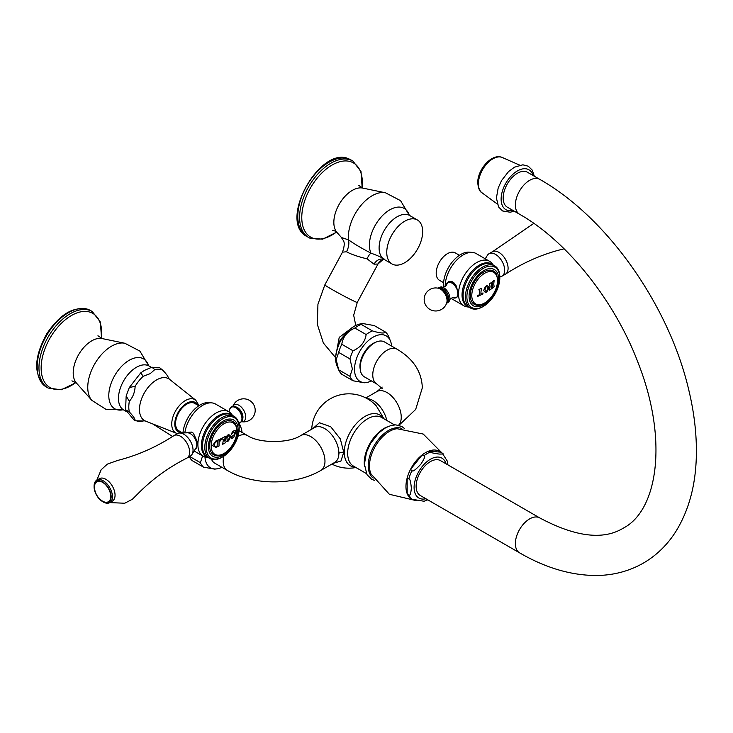 <?xml version="1.0" encoding="UTF-8"?>
<svg xmlns="http://www.w3.org/2000/svg" width="733" height="733" viewBox="0 0 733 733"><rect width="100%" height="100%" fill="white"/><g stroke="black" fill="none" stroke-linecap="round" stroke-linejoin="round"><path stroke-width="1.1" d="M384.862 259.803C383.579 258.3 378.934 256.064 370.925 253.105C361.717 248.368 354.259 243.952 348.541 239.865L341.486 237.538C343.319 241.395 346.068 241.102 342.513 252.143L324.838 284.88L317.939 304.241L317.352 324.407L323.39 343.044L335.641 357.713M332.562 230.364L334.853 230.932L337.033 232.526A26.122 15.081 -60 0 1 339.251 204.177A26.122 15.081 -60 0 1 362.688 188.079L385.457 192.779A33.571 19.388 -60 0 0 359.839 206.788A33.571 19.388 -60 0 0 348.541 239.865A15.943 12.443 -58 0 1 346.489 251.776L342.513 252.143M409.234 215.172A28.798 16.621 -60 0 0 403.452 208.035A28.798 16.621 -60 0 0 378.109 220.835A28.798 16.621 -60 0 0 370.925 253.105A9.584 4.517 -71.2 0 0 367.123 258.868C358.098 256.687 351.217 254.324 346.489 251.776M384.339 259.537L384.367 259.546A25.398 14.66 -60 0 1 384.055 230.767A25.398 14.66 -60 0 1 409.115 215.227A25.398 14.66 -60 0 1 409.756 215.557L409.206 215.273M382.864 259.629A9.657 9.465 -33.2 0 0 377.99 264.008L374.05 264.182L367.123 258.868M382.983 259.601L377.99 264.008M353.81 326.506L339.214 337.372L335.714 356.366M349.1 330.042L340.103 340.011L336.245 352.6M353.077 380.784A29.375 16.96 120 0 1 349.934 376.313L338.655 369.799L336.2 359.674L338.655 352.39A29.375 16.96 -60 0 1 341.798 344.281C342.833 336.942 347.185 331.527 354.864 328.036A29.375 16.96 -60 0 1 361.158 324.398L362.972 323.574L360.828 323.867A26.26 15.164 -60 0 0 335.632 358.446A26.26 15.164 120 0 0 336.85 365.391L338.655 369.799A29.375 16.96 120 0 0 341.798 374.279L353.077 380.784L364.319 382.782L366.473 382.489A26.26 15.164 120 0 0 371.457 380.94M349.934 376.313L352.39 369.02L349.934 358.895L338.655 352.39M362.972 323.574L374.215 325.562L385.494 332.076A29.375 16.96 -60 0 1 388.637 336.557L390.442 340.964A26.26 15.164 -60 0 1 391.596 346.058M390.442 340.964A26.26 15.164 -60 0 0 369.725 339.489A26.26 15.164 -60 0 0 354.525 369.35A26.26 15.164 120 0 0 366.473 382.489M349.934 358.895A29.375 16.96 -60 0 1 353.077 350.795C360.755 347.295 365.107 341.88 366.143 334.541A29.375 16.96 -60 0 1 372.428 330.913C380.106 333.222 384.459 333.607 385.494 332.076M360.233 369.175A18.591 10.729 -60 0 1 359.949 366.225A18.591 10.729 -60 0 1 375.791 342.219M360.16 367.609A20.139 11.627 -60 0 1 368.946 347.341A20.139 11.627 -60 0 1 384.468 341.945L397.075 349.229A20.139 11.627 -60 0 0 381.563 354.625A20.139 11.627 -60 0 0 372.767 374.884A20.139 11.627 -60 0 0 376.936 384.101L364.328 376.826A20.139 11.627 -60 0 1 360.16 367.609M311.727 429.199A37.191 37.191 0 0 1 376.377 405.981L384.01 418.836M333.029 463.403L340.937 461.057L343.75 452.27L340.295 438.865L330.711 426.725L319.451 422.749L312.899 428.521M211.489 459.197A20.139 11.627 120 0 0 214.76 463.174L227.367 470.458A20.139 11.627 120 0 1 223.198 461.24A20.139 11.627 120 0 1 223.794 456.183M410.443 498.33A27.643 15.961 -60 0 1 407.172 493.675A27.643 15.961 120 0 1 405.954 486.529A27.643 15.961 -60 0 1 407.172 477.971L408.803 478.906C409.921 478.548 410.773 481.654 411.35 488.233C410.773 494.134 409.921 496.268 408.803 494.619A27.643 15.961 120 0 0 412.074 499.274L410.443 498.33A27.643 15.961 120 0 0 414.97 500.337M412.074 499.274L424.031 501.253L427.806 499.851M408.803 494.619L407.172 493.675L407.172 477.971A27.643 15.961 -60 0 1 410.443 469.532A27.643 15.961 -60 0 1 422.226 454.881A27.643 15.961 -60 0 1 428.768 451.097A27.643 15.961 -60 0 1 440.551 452.151L428.768 451.097L430.399 452.041C430.802 452.655 433.753 453.333 439.241 454.066C442.961 454.094 443.941 453.773 442.182 453.095L440.551 452.151M412.074 470.476L410.443 469.532L422.226 454.881L423.857 455.816C425.616 455.578 424.627 458.336 420.916 464.108C415.428 470.009 412.477 472.134 412.074 470.476A27.643 15.961 -60 0 0 408.803 478.906M442.182 453.095L447.35 461.176L447.927 464.914M539.708 517.901A20.157 11.636 -60 0 0 529.629 518.9A20.157 11.636 -60 0 0 516.463 536.666A20.157 11.636 -60 0 0 519.55 552.819L420.311 495.517A20.157 11.636 -60 0 1 417.214 479.373A20.157 11.636 -60 0 1 430.39 461.607A20.157 11.636 -60 0 1 440.469 460.608L539.708 517.901C575.451 536.941 603.286 540.358 623.224 528.172C657.831 510.452 668.203 440.112 638.681 364.31C615.354 301.309 566.847 240.855 519.55 214.238A20.157 11.636 120 0 1 516.463 198.084A20.157 11.636 120 0 1 529.629 180.327A20.157 11.636 120 0 1 539.708 179.328L527.494 172.273A20.157 11.636 120 0 0 517.416 173.272A20.157 11.636 120 0 0 504.249 191.038A20.157 11.636 120 0 0 507.337 207.182L519.55 214.238M353.077 350.795L341.798 344.281M366.143 334.541L354.864 328.036M372.428 330.913L361.158 324.398M392.018 263.962A25.398 14.66 -60 0 0 392.659 264.301A25.398 14.66 120 0 0 417.718 248.753A25.398 14.66 120 0 0 417.416 219.982A25.398 14.66 120 0 0 416.765 219.643A25.398 14.66 -60 0 0 391.706 235.183A25.398 14.66 -60 0 0 392.018 263.962L384.367 259.546M239.169 428.338A23.282 13.441 -60 0 1 222.713 456.851A23.282 13.441 120 0 1 206.248 447.35A23.282 13.441 120 0 1 222.713 418.836A23.282 13.441 -60 0 1 239.169 428.338L239.169 427.504A24.308 14.028 -60 0 0 234.139 416.371A24.308 14.028 -60 0 0 221.989 417.581A24.308 14.028 120 0 0 206.11 438.994A24.308 14.028 120 0 0 209.83 458.473A24.308 14.028 120 0 0 221.989 457.264L222.713 456.851L221.989 457.264M209.83 458.473L207.512 457.126A24.308 14.028 120 0 1 203.783 437.656A24.308 14.028 120 0 1 219.662 416.234A24.308 14.028 -60 0 1 231.82 415.034L234.139 416.371M207.476 457.108A24.381 14.074 120 0 1 202.473 437.968A24.381 14.074 120 0 1 218.654 415.593A24.381 14.074 -60 0 1 231.784 415.015M232.572 415.474L231.454 413.998A25.682 14.834 -60 0 0 228.888 411.754A25.682 14.834 -60 0 0 216.052 413.018A25.682 14.834 120 0 0 199.266 435.659A25.682 14.834 120 0 0 203.206 456.238A25.682 14.834 120 0 0 206.431 457.337L208.264 457.566M184.817 432.882A25.682 14.834 120 0 1 202.693 405.312A25.682 14.834 -60 0 1 212.02 402.903A25.682 14.834 -60 0 1 215.529 404.039L228.888 411.754M196.288 448.175L197.434 441.907L193.384 433.249A9.08 5.241 60 0 0 192.348 432.552A9.08 5.241 -120 0 0 191.313 432.058L187.199 432.461M212.02 402.903L208.163 402.619A24.308 14.028 -60 0 0 200.118 404.955A24.308 14.028 120 0 0 182.993 432.928M182.572 432.937L178.843 430.793A15.824 9.135 -60 0 1 176.424 418.112A15.824 9.135 -60 0 1 186.759 404.158A15.824 9.135 -60 0 1 194.676 403.379L198.808 405.761M135.147 386.3L129.338 387.51L140.754 372.85L144.502 370.339L151.859 367.233L154.81 369.579L150.21 373.638L143.182 376.295A28.578 16.502 120 0 0 135.147 386.3C134.845 392.237 132.911 397.231 129.338 401.281A28.578 16.502 120 0 0 129.338 412.001C132.911 415.703 134.845 418.461 135.147 420.266A28.578 16.502 120 0 0 143.182 420.989L144.071 420.742M140.754 372.85L143.182 376.295M151.859 367.233L159.565 367.627L162.854 370.302C166.428 374.004 168.361 376.762 168.663 378.567M143.182 420.989L134.68 420.779L135.147 420.266M129.338 412.001L125.572 409.774L134.68 420.779M129.338 387.51L126.168 395.957L129.338 401.281M189.316 456.686A29.375 16.96 120 0 0 192.229 460.636L203.508 467.141L214.751 469.138L216.895 468.845A26.26 15.164 120 0 0 221.888 467.297M189.664 456.494L200.366 462.67A29.375 16.96 120 0 0 203.508 467.141M200.366 462.67L202.812 455.376M239.105 423.014L240.873 427.321A26.26 15.164 -60 0 1 242.018 432.415M204.983 457.016A26.26 15.164 120 0 0 216.895 468.845M238.894 424.077A26.26 15.164 -60 0 1 240.873 427.321M179.622 433.02A12.974 7.486 -120 0 1 183.873 434.266A12.974 7.486 60 0 1 192 454.46L196.078 447.817A9.08 5.241 60 0 0 190.388 433.689A9.08 5.241 -120 0 0 187.419 432.809L179.622 433.02A12.974 7.486 -120 0 0 177.395 433.624L173.968 435.604A12.974 7.486 -120 0 0 173.767 435.723C156.156 447.176 137.456 455.413 117.665 460.434L107.302 464.136L101.145 469.798L96.829 480.133M192 454.46A12.974 7.486 60 0 1 190.36 456.091L186.942 458.061A12.974 7.486 60 0 1 186.723 458.18C169.204 467.077 153.609 478.264 139.939 491.733L132.407 499.246L124.729 503.232L109.803 502.6M186.942 458.061A12.974 7.486 60 0 0 188.931 447.671A12.974 7.486 60 0 0 180.455 436.245A12.974 7.486 -120 0 0 173.968 435.604M94.099 486.849L94.099 486.098A12.974 7.486 60 0 1 96.793 480.161L99.395 478.658A12.974 7.486 -120 0 1 105.882 479.3A12.974 7.486 60 0 1 114.357 490.725A12.974 7.486 60 0 1 112.369 501.115L109.758 502.627A12.974 7.486 60 0 1 103.271 501.986L102.62 501.61A12.049 6.954 -120 0 0 111.141 496.69A12.049 6.954 -120 0 0 102.62 481.929A12.049 6.954 -120 0 0 94.099 486.849A12.049 6.954 -120 0 0 102.62 501.61L103.271 501.986M96.793 480.161A12.974 7.486 60 0 1 103.271 480.802A12.974 7.486 60 0 1 111.746 492.228A12.974 7.486 60 0 1 109.758 502.627M102.62 482.36A11.517 6.652 60 0 1 110.765 496.47A11.517 6.652 60 0 1 102.62 501.17A11.517 6.652 -120 0 1 101.667 500.557A17.207 17.207 0 0 1 94.53 488.196A11.517 6.652 -120 0 1 102.62 482.36M223.244 421.054A20.945 12.095 -60 0 1 238.06 429.602A20.945 12.095 -60 0 1 223.244 455.248A20.945 12.095 120 0 1 208.438 446.699A20.945 12.095 120 0 1 223.244 421.054M209.665 445.994A19.214 11.096 -60 0 1 218.837 425.855A19.214 11.096 -60 0 1 233.974 422.327C235.375 422.739 236.411 425.552 237.089 430.766C237.492 442.906 223.931 458.776 214.916 455.358A19.214 11.096 -60 0 1 209.665 445.994M449.824 299.403L452.481 297.552L456.778 297.717L457.96 294.217L456.595 286.438L453.791 282.645A9.034 5.213 60 0 0 452.169 281.71L448.44 281.729L445.737 286.081M468.9 307.09L467.068 306.87A25.682 14.834 -60 0 1 463.842 305.771A25.682 14.834 -60 0 1 459.903 285.183A25.682 14.834 -60 0 1 476.679 262.551A25.682 14.834 120 0 1 489.525 261.278L476.166 253.563A25.682 14.834 120 0 0 472.648 252.427A25.682 14.834 120 0 0 463.329 254.837A25.682 14.834 -60 0 0 445.16 286.42M493.208 264.998L492.09 263.523A25.682 14.834 120 0 0 489.525 261.278M492.42 264.54A24.381 14.074 120 0 0 479.29 265.117A24.381 14.074 -60 0 0 463.109 287.492A24.381 14.074 -60 0 0 468.112 306.641M492.448 264.558A24.308 14.028 120 0 0 480.298 265.767A24.308 14.028 -60 0 0 464.42 287.18A24.308 14.028 -60 0 0 468.149 306.66L470.467 307.997A24.308 14.028 -60 0 1 466.747 288.527A24.308 14.028 -60 0 1 482.626 267.105A24.308 14.028 120 0 1 494.775 265.905L492.448 264.558M482.626 306.797L483.349 306.376L482.626 306.797A24.308 14.028 -60 0 1 470.467 307.997M499.805 277.862A23.282 13.441 120 0 0 483.349 268.36A23.282 13.441 -60 0 0 466.884 296.874A23.282 13.441 -60 0 0 483.349 306.376A23.282 13.441 120 0 0 499.805 277.862L499.805 277.028A24.308 14.028 120 0 0 494.775 265.905M483.881 304.781A20.945 12.095 -60 0 1 469.074 296.224A20.945 12.095 -60 0 1 483.881 270.578A20.945 12.095 120 0 1 498.687 279.126A20.945 12.095 120 0 1 483.881 304.781M470.293 295.527A19.214 11.096 -60 0 1 479.474 275.379A19.214 11.096 -60 0 1 494.61 271.861C496.012 272.273 497.047 275.086 497.716 280.29C498.128 292.44 484.568 308.3 475.543 304.882A19.214 11.096 -60 0 1 470.293 295.527M472.648 252.427L468.79 252.143A24.308 14.028 120 0 0 460.755 254.479A24.308 14.028 -60 0 0 443.767 287.189M459.444 255.295L455.303 252.903A15.824 9.135 120 0 0 447.396 253.691A15.824 9.135 -60 0 0 437.051 267.637A15.824 9.135 -60 0 0 439.479 280.318L443.612 282.709M499.805 276.781A12.974 7.486 -120 0 0 501.986 276.176A12.974 7.486 -120 0 0 503.974 265.786A12.974 7.486 -120 0 0 495.499 254.36A12.974 7.486 60 0 0 489.012 253.719A12.974 7.486 60 0 0 487.372 255.35L485.246 258.804M489.012 253.719L492.429 251.74A12.974 7.486 60 0 1 492.649 251.621A12.974 7.486 60 0 1 498.916 252.381A12.974 7.486 -120 0 1 507.337 263.623A12.974 7.486 -120 0 1 505.614 274.078C522.079 263.349 539.561 255.441 558.07 250.338L564.117 248.799M501.986 276.176L505.404 274.206A12.974 7.486 -120 0 0 505.614 274.078M438.499 288.289A8.292 4.792 -120 0 1 442.778 288.61A8.292 4.792 60 0 1 448.239 296.05A8.292 4.792 60 0 1 446.782 302.647M309.857 238.143A44.163 25.499 -60 0 1 308.74 237.556A44.163 25.499 -60 0 1 308.199 187.511A44.163 25.499 -60 0 1 351.785 160.481A44.163 25.499 120 0 1 352.903 161.068L351.116 160.032A44.163 25.499 120 0 0 349.998 159.446A44.163 25.499 -60 0 0 306.412 186.475A44.163 25.499 -60 0 0 306.953 236.521L309.949 238.188L322.648 239.16L336.667 232.15M336.52 232.022A42.816 24.72 120 0 1 311.727 237.666A42.816 24.72 -60 0 1 309.61 189.508A42.816 24.72 -60 0 1 352.381 162.369A42.816 24.72 120 0 1 362.001 187.886M384.394 259.564A9.217 7.513 -64.9 0 0 374.05 264.182M377.971 264.054L357.273 302.39A18.426 0.742 -151.6 0 1 354.085 301.162A18.426 0.742 -151.6 0 1 335.796 291.606A18.426 0.742 -151.6 0 1 324.838 284.88M382.168 387.079L376.936 391.55A20.139 11.627 60 0 1 392.457 396.947A20.139 11.627 60 0 1 401.244 417.205A20.139 11.627 60 0 1 398.605 425.213M367.206 398.651A20.139 11.627 60 0 1 386.795 420.449M383.277 418.415A29.32 16.932 120 0 0 359.949 420.073A29.32 16.932 120 0 0 344.308 452.307A29.32 16.932 -60 0 0 355.175 467.095M334.715 462.431A20.139 11.627 -120 0 0 338.884 453.214A20.139 11.627 -120 0 0 330.097 432.946A20.139 11.627 -120 0 0 314.585 427.55L300.667 435.585A20.139 11.627 60 0 1 316.189 440.973A20.139 11.627 60 0 1 324.976 461.24A20.139 11.627 60 0 1 320.807 470.458L334.715 462.431M343.75 452.27A5.763 3.326 0 0 0 338.884 453.214M239.05 430.702L247.497 435.585A20.139 11.627 120 0 0 237.932 436.3M366.39 473.573L353.498 466.124A28.101 16.227 -60 0 1 347.671 453.26A28.101 16.227 120 0 1 359.94 424.975A28.101 16.227 120 0 1 381.6 417.444L394.501 424.893M387.299 426.872A28.101 16.227 120 0 0 364.246 462.825A28.101 16.227 -60 0 0 364.503 466.353M373.161 478.081A28.706 16.575 -60 0 1 368.241 465.62A28.706 16.575 -60 0 1 380.079 437.482A28.706 16.575 -60 0 1 401.785 428.503M416.097 500.612L389.379 494.289L370.999 473.921A28.248 16.309 -60 0 1 369.478 465.959A28.248 16.309 -60 0 1 397.103 428.713L423.253 434.064L442.063 453.021M423.857 455.816A27.643 15.961 -60 0 1 430.399 452.041M446.04 463.824A23.035 13.304 -60 0 0 428.118 460.755A23.035 13.304 -60 0 0 414.099 487.472A23.035 13.304 120 0 0 425.882 498.742M533.065 175.489A23.035 13.304 -60 0 0 515.143 172.42A23.035 13.304 -60 0 0 501.125 199.138A23.035 13.304 120 0 0 512.908 210.408M502.325 157.522C492.054 152.711 477.412 169.625 477.751 182.819C478.31 188.418 479.721 191.725 481.975 192.761A20.387 11.774 -60 0 1 478.392 183.846A20.387 11.774 -60 0 1 486.859 163.78A20.387 11.774 -60 0 1 502.325 157.522L519.715 165.145M197.681 405.111A16.932 9.776 -60 0 0 186.759 403.26A16.932 9.776 120 0 0 175.05 420.944A16.932 9.776 120 0 0 181.857 432.525M199.01 405.633L195.729 400.154A19.223 11.096 -60 0 0 185.33 400.566A19.223 11.096 120 0 0 172.557 418.25A19.223 11.096 120 0 0 176.58 433.313L177.432 433.597M176.58 433.313L145.555 421.09A24.162 13.945 120 0 1 140.507 402.151A24.162 13.945 120 0 1 156.56 379.923A24.162 13.945 -60 0 1 169.635 379.401L195.729 400.154M154.81 369.579A28.578 16.502 -60 0 1 162.854 370.302M126.452 411.589L123.73 410.022A25.398 14.66 -60 0 1 124.372 379.621A25.398 14.66 -60 0 1 149.129 366.033L148.579 365.74M123.135 409.756A28.798 16.621 -60 0 1 109.272 400.383A28.798 16.621 -60 0 1 115.484 374.288A28.798 16.621 -60 0 1 148.607 365.648M148.634 365.675L139.902 351.107L124.821 343.255A33.571 19.379 120 0 0 95.556 362.514A33.571 19.379 -60 0 0 91.854 400.365L106.184 409.49L123.181 409.774M97.947 335.76L102.052 338.554A26.122 15.081 120 0 0 79.283 353.544A26.122 15.081 -60 0 0 76.397 383.002L91.854 400.365M75.884 382.489A42.816 24.72 -60 0 1 44.053 381.252A42.816 24.72 -60 0 1 51.09 336.31A42.816 24.72 120 0 1 85.706 311.415A42.816 24.72 120 0 1 101.365 338.362M101.548 338.426L100.366 322.034L92.266 311.534A44.163 25.499 120 0 0 49.23 335.164A44.163 25.499 -60 0 0 48.103 388.032L61.251 389.791L76.03 382.626M48.103 388.032L46.316 386.997A44.163 25.499 -60 0 1 47.434 334.129A44.163 25.499 120 0 1 90.48 310.499L92.266 311.534M229.511 410.489A8.833 5.094 60 0 1 235.714 407.722A8.833 5.094 -120 0 1 241.771 416.674A8.833 5.094 -120 0 1 238.656 422.987M235.403 406.806A7.871 4.545 60 0 1 237.4 407.53A7.871 4.545 -120 0 1 242.586 419.258M232.81 406.458A11.517 11.517 0 0 1 249.422 400.365A11.517 11.517 0 0 1 241.597 421.677A9.447 5.452 -120 0 0 245.546 415.263A9.447 5.452 -120 0 0 239.004 405.322A9.447 5.452 60 0 0 232.856 406.458M211.15 446.031A18.206 10.509 -60 0 1 224.023 423.738A18.206 10.509 -60 0 1 236.896 431.169A18.206 10.509 120 0 1 224.023 453.461A18.206 10.509 120 0 1 211.15 446.031M232.123 438.343L233.964 436.786L235.788 432.213L235.146 430.546C233.314 430.619 232.004 432.03 231.216 434.77L233.625 431.792L234.542 432.149L234.542 434.504L231.225 436.996L231.61 438.728L232.123 438.343M225.782 439.498C224.93 439.8 227.551 445.591 230.629 436.392C227.523 431.114 224.939 440.359 225.782 439.498M224.646 440.139L225.278 442.86L222.621 444.299L223.418 439.58L222.356 438.966L221.522 439.388L219.854 441.385L220.129 439.159L225.269 436.501L224.646 440.139M212.607 445.517L215.85 441.009L219.03 439.663L219.066 440.588L219.03 446.021L215.859 447.377L212.607 445.582M229.548 437.134C228.32 440.771 227.45 441.339 226.918 438.82C227.45 435.631 228.32 435.063 229.548 437.134M214.32 443.813L216.061 441.871L217.353 441.568L217.115 446.214L216.052 446.644L214.32 446.122L214.32 443.813M448.44 281.729A9.034 5.213 60 0 1 456.595 286.438M457.96 293.136A8.668 5.003 -120 0 0 451.849 283.075A8.668 5.003 -120 0 0 445.783 285.613M471.786 295.555A18.206 10.509 -60 0 1 484.66 273.262A18.206 10.509 -60 0 1 497.533 280.693A18.206 10.509 120 0 1 484.66 302.995A18.206 10.509 120 0 1 471.786 295.555M493.758 284.028L494.124 286.786L492.1 288.362L492.448 285.549L491.238 286.658L491.614 288.72L489.452 290.213L490.029 286.768L489.452 283.854L491.614 282.361L491.211 285.568L492.475 284.871L492.1 282.003L494.124 280.418L493.758 284.028M483.734 290.497C485.484 293.649 487.188 292.669 488.847 287.538C487.188 284.358 485.484 285.348 483.734 290.497M480.958 291.881L480.912 294.226L482.965 292.888L482.91 293.997L477.43 296.517L477.449 295.426L479.602 294.831L479.639 291.358L478.887 289.535L481.535 288.316L480.958 291.881M484.944 289.847C485.933 286.31 486.859 285.778 487.711 288.243C486.859 291.716 485.933 292.247 484.944 289.847M452.747 297.671A8.668 5.003 -120 0 0 457.96 294.217M446.562 303.343L449.027 301.767L449.897 298.881A8.833 5.094 60 0 0 443.657 287.666A8.833 5.094 -120 0 0 443.309 287.473L441.165 286.805L437.775 288.133M446.809 302.546L447.341 300.658A7.871 4.545 60 0 0 441.972 289.425A7.871 4.545 -120 0 0 440.496 288.802L438.6 288.307A11.517 11.517 0 0 0 429.95 309.436A11.517 11.517 0 0 0 446.809 302.546A9.447 5.452 60 0 0 440.377 289.059A9.447 5.452 -120 0 0 438.6 288.307M358.584 185.293L362.688 188.079M337.033 232.526L341.486 237.538M409.271 215.209L400.53 200.631L385.457 192.779M384.431 259.115L382.47 259.757L384.523 259.619M357.273 302.39L353.673 315.236L355.78 325.443M398.954 425.296L415.666 409.463L422.327 387.821C421.722 371.677 413.302 358.813 397.075 349.229M365.877 397.937L376.936 391.55M331.866 464.071A37.191 37.191 0 0 0 355.908 467.517M320.807 470.458C294.822 485.704 253.352 485.704 227.367 470.458M300.667 435.585C289.132 443.483 259.042 443.483 247.497 435.585M404.598 428.613L401.849 426.478L395.774 424.865L391.239 425.424L385.714 427.687L378.796 432.873L370.513 443.492L366.473 452.417L364.42 464.145L366.986 474.663L371.613 479.245L374.664 480.463M519.55 552.819C546.03 568.185 572.061 575.735 597.642 575.478C614.272 575.121 629.519 570.989 643.382 563.091C656.713 555.302 667.644 544.601 676.156 530.994C689.066 509.875 695.8 484.623 696.35 455.22C696.744 434.779 694.307 413.394 689.029 391.083C669.687 306.394 607.529 217.582 539.708 179.328M514.163 211.131L510.205 212.24L502.545 210.939L498.587 206.972L496.406 198.002L498.183 187.978L501.564 180.529L508.555 171.586L514.419 167.206L522.858 164.806L528.291 166.217L532.277 170.148L534.32 176.213M481.975 192.761L497.276 204.012M382.168 388.572L376.936 384.101M417.416 219.982L409.756 215.557M362.184 187.95L361.002 171.559L352.903 161.068M351.116 160.032L349.907 159.4C320.852 143.43 277.101 221.678 306.953 236.521M203.206 456.238L194.126 450.997M145.555 421.09L143.915 420.742M151.383 367.334L149.129 366.033M125.572 409.774L126.168 395.957M168.508 378.155L169.635 379.401M123.199 409.692L123.73 410.022M102.052 338.554L124.821 343.255M71.926 380.83L76.397 383.002M46.316 386.997C33.361 375.8 33.507 358.061 46.756 333.781C61.068 312.679 75.646 304.928 90.48 310.499M152.601 423.866L172.594 436.483M186.548 432.837L187.245 432.433M195.619 448.559L196.325 448.156M238.674 423.033L240.589 422.547L242.174 420.724L242.669 417.837L240.864 411.964L236.438 407.31C231.967 405.67 229.649 406.879 229.484 410.929L228.549 411.552M463.842 305.771L450.822 298.258M533.826 223.373L492.649 251.621M445.746 285.897L442.824 287.272"/></g></svg>
